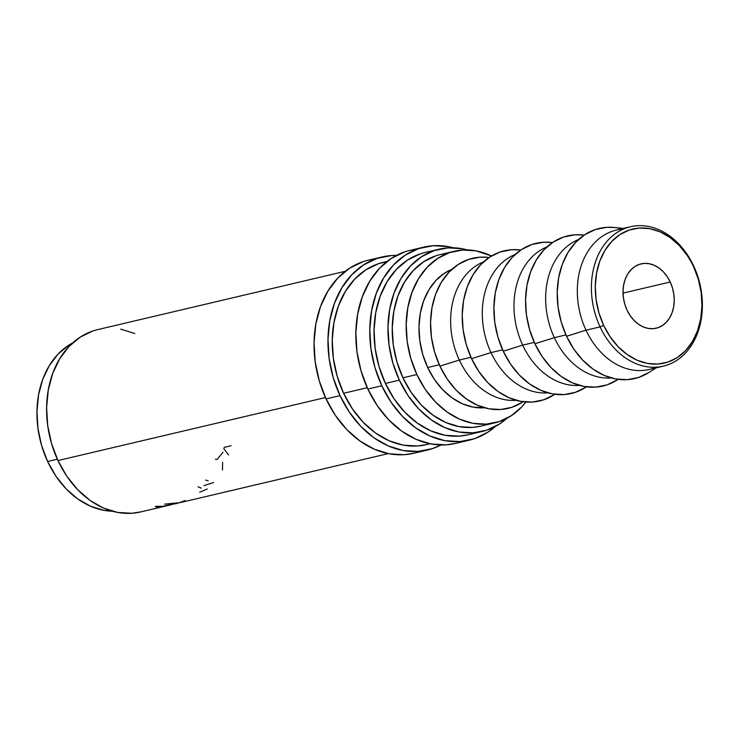 <?xml version="1.0" encoding="UTF-8"?>
<svg xmlns="http://www.w3.org/2000/svg" width="739" height="739" viewBox="0 0 739 739"><rect width="100%" height="100%" fill="white"/><g stroke="black" fill="none" stroke-linecap="round" stroke-linejoin="round"><path stroke-width="1.11" d="M656.121 367.209A71.618 54.446 -103.3 0 1 586.009 330.204L600.096 326.887A71.618 54.446 -103.3 0 1 630.469 226.744A71.618 54.446 -103.3 0 1 693.681 266.022L693.625 266.788A68.866 52.358 -103.3 0 1 677.303 357.537A68.866 52.358 -103.3 0 1 603.643 325.308L600.096 326.887A71.618 54.446 76.7 0 0 676.712 360.401A71.618 54.446 76.7 0 0 693.681 266.022A71.618 54.446 -103.3 0 1 663.308 366.165A71.618 54.446 -103.3 0 1 600.096 326.887L586.009 330.204A71.618 54.446 76.7 0 0 649.221 369.482L663.308 366.165M363.006 261.708L349.575 268.229L337.723 278.15L327.922 291.092L320.532 306.556L315.858 323.959L314.057 342.61L315.202 361.814L319.266 380.825L326.075 398.903A99.165 75.387 76.7 0 0 413.6 453.293L427.53 450.014A99.165 75.387 -103.3 0 1 340.005 395.624L326.075 398.903L335.377 415.373L346.803 429.581L359.93 440.998L374.248 449.173L389.194 453.801L404.215 454.697L413.914 453.219M382.054 256.969A99.165 75.387 -103.3 0 1 396.4 255.445L391.439 255.565L376.936 258.428L363.505 264.95L351.662 274.871L341.852 287.813L334.471 303.276L329.788 320.671L327.987 339.33L329.141 358.535L333.197 377.537L340.005 395.624A99.165 75.387 -103.3 0 1 382.054 256.969L368.124 260.248A99.165 75.387 76.7 0 0 326.075 398.903L340.005 395.624L349.307 412.085L360.743 426.301L373.86 437.719L388.178 445.894L403.134 450.522L418.145 451.418L432.648 448.555L441.054 444.97A99.165 75.387 -103.3 0 1 427.53 450.014M404.806 251.86L391.374 258.382L379.523 268.303L369.722 281.245L362.341 296.708L357.658 314.112L355.856 332.762L357.002 351.967L361.066 370.978L367.874 389.056A99.165 75.387 76.7 0 0 455.4 443.446L469.33 440.167A99.165 75.387 -103.3 0 1 381.804 385.776L367.874 389.056L377.176 405.526L388.603 419.734L401.73 431.151L416.048 439.326L430.994 443.954L446.014 444.85L455.714 443.372M423.853 247.122A99.165 75.387 -103.3 0 1 453.395 247.777L448.259 246.614L433.239 245.718L418.736 248.581L405.305 255.103L393.462 265.024L383.652 277.966L376.271 293.429L371.588 310.823L369.786 329.483L370.941 348.688L374.996 367.689L381.804 385.776A99.165 75.387 -103.3 0 1 423.853 247.122L409.923 250.401A99.165 75.387 76.7 0 0 367.874 389.056L381.804 385.776L391.107 402.238L402.543 416.454L415.669 427.872L429.978 436.047L444.933 440.675L459.944 441.571L474.447 438.707L487.879 432.186L495.472 426.385A99.165 75.387 -103.3 0 1 469.33 440.167M614.811 227.529L606.58 227.344L595.301 229.57L584.854 234.642L575.635 242.355L568.014 252.424L562.268 264.451L558.629 277.984L557.224 292.496L558.121 307.424L561.28 322.213L566.573 336.273L586.009 330.204L566.573 336.273A77.124 58.64 76.7 0 0 648.75 372.585L656.158 367.846M583.145 234.993L574.914 234.799L563.626 237.025L553.178 242.096L543.969 249.819L536.348 259.879L530.602 271.915L526.953 285.439L525.558 299.951L526.454 314.888L529.614 329.668L534.907 343.737L554.342 337.668L565.954 334.924L554.342 337.668A71.618 54.446 76.7 0 0 611.181 377.934A71.618 54.446 -103.3 0 1 554.342 337.668L534.907 343.737A77.124 58.64 76.7 0 0 617.083 380.049L618.146 379.366M551.47 242.447L543.239 242.263L531.96 244.489L521.512 249.56L512.303 257.274L504.672 267.342L498.936 279.37L495.287 292.903L493.892 307.415L494.788 322.352L497.938 337.132L503.241 351.201L522.676 345.122L534.288 342.388L522.676 345.122A71.618 54.446 76.7 0 0 579.515 385.388A71.618 54.446 -103.3 0 1 522.676 345.122L503.241 351.201A77.124 58.64 76.7 0 0 585.417 387.504L586.48 386.83M519.803 249.911L511.573 249.717L500.294 251.953L489.846 257.015L480.636 264.738L473.006 274.806L467.27 286.834L463.621 300.367L462.226 314.869L463.122 329.806L466.272 344.596L471.574 358.655L491.001 352.586L502.622 349.852L491.001 352.586A71.618 54.446 76.7 0 0 547.848 392.852A71.618 54.446 -103.3 0 1 491.001 352.586L471.574 358.655A77.124 58.64 76.7 0 0 553.751 394.968L554.813 394.284M488.137 257.366L479.907 257.181L468.628 259.407L458.18 264.479L448.97 272.192L441.34 282.261L435.594 294.288L431.955 307.821L430.56 322.333L431.456 337.27L434.606 352.05L439.908 366.119L459.335 360.05L470.955 357.306L459.335 360.05A71.618 54.446 76.7 0 0 516.182 400.316A71.618 54.446 -103.3 0 1 459.335 360.05L439.908 366.119A77.124 58.64 76.7 0 0 522.076 402.422L523.147 401.748M427.669 367.505A71.618 54.446 76.7 0 0 484.516 407.771L473.256 407.152L462.457 403.817L452.12 397.905L442.643 389.665L434.384 379.403L427.669 367.505L439.289 364.77L427.669 367.505L422.754 354.443L419.817 340.716L418.985 326.85L420.288 313.373L423.669 300.81L429.008 289.642L436.084 280.293L444.638 273.125L451.898 269.329A71.618 54.446 76.7 0 0 427.669 367.505M435.77 255.86L423.826 261.652L413.295 270.474L404.584 281.975L398.016 295.729L393.859 311.193L392.252 327.774L393.277 344.845L396.889 361.74L402.94 377.814A88.144 67.018 76.7 0 0 480.738 426.154L494.677 422.874A88.144 67.018 -103.3 0 1 416.87 374.525L402.94 377.814L411.207 392.446L421.369 405.083L433.036 415.226L445.756 422.496L459.048 426.606L472.397 427.41L481.024 426.089M447.4 253.412A88.144 67.018 76.7 0 0 440.315 254.567A88.144 67.018 76.7 0 0 402.94 377.814L416.87 374.525L425.137 389.167L435.299 401.794L446.966 411.946L459.695 419.216L472.978 423.327L486.327 424.121L499.222 421.581L511.166 415.78L521.688 406.967L525.909 402.034A88.144 67.018 -103.3 0 1 494.677 422.874M47.638 461.515A88.144 67.018 76.7 0 0 112.328 511.212L103.746 510.316L90.454 506.197L77.734 498.936L66.067 488.784L55.905 476.156L47.638 461.515L57.346 459.224L47.638 461.515L41.578 445.441L37.975 428.546L36.95 411.475L38.548 394.894L42.714 379.43L49.273 365.685L57.993 354.175L68.524 345.362L72.681 342.905A88.144 67.018 76.7 0 0 47.638 461.515M670.227 282.002L623.032 293.115L670.227 282.002A33.052 25.126 -103.3 0 1 656.214 328.218A33.052 25.126 -103.3 0 1 627.032 310.094A33.052 25.126 -103.3 0 1 641.055 263.869A33.052 25.126 -103.3 0 1 670.227 282.002L667.123 276.515L663.317 271.776L658.939 267.971L654.172 265.246L649.184 263.703L644.177 263.407L639.346 264.359L634.866 266.53L630.921 269.837L627.651 274.151L625.185 279.305L623.624 285.106L623.032 291.323L623.411 297.725L624.769 304.062L627.032 310.094L630.136 315.581L633.942 320.32L638.32 324.116L643.096 326.85L648.075 328.393L653.082 328.689L657.913 327.737L662.393 325.557L666.338 322.25L669.608 317.936L672.074 312.782L673.635 306.981L674.236 300.764L673.848 294.362L672.499 288.025L670.227 282.002M439.049 249.2L425.119 252.479A93.659 71.203 76.7 0 0 385.407 383.439A93.659 71.203 76.7 0 0 468.073 434.8L482.004 431.521A93.659 71.203 -103.3 0 1 399.337 380.151L385.407 383.439L399.337 380.151A93.659 71.203 -103.3 0 1 439.049 249.2A93.659 71.203 -103.3 0 1 467.344 249.93M467.353 249.93L462.097 248.72L447.917 247.87L434.218 250.576L421.535 256.738L410.348 266.105L401.083 278.326L394.109 292.94L389.684 309.364L387.984 326.989L389.074 345.122L392.908 363.071L399.337 380.151L408.122 395.707L418.921 409.129L431.317 419.909L444.832 427.632L458.956 432.001L473.136 432.851L486.835 430.144L499.527 423.983L507 418.237A93.659 71.203 -103.3 0 1 482.004 431.521M387.06 261.449L383.319 262.327A93.659 71.203 76.7 0 0 343.607 393.287L367.255 387.707L343.607 393.287A93.659 71.203 76.7 0 0 426.274 444.647L430.015 443.769M345.261 271.296L97.677 329.622A93.659 71.203 76.7 0 0 57.965 460.573L325.456 397.564L57.965 460.573A93.659 71.203 76.7 0 0 140.632 511.942L169.942 505.033L160.095 506.852L156.502 506.917L155.384 506.326L163.319 506.289L177.665 503.213M171.078 504.765L169.942 505.033M177.138 503.296L177.822 503.139M177.914 503.13L164.705 504.127L180.196 502.622M134.849 333.511L120.725 329.141M92.846 330.998L80.163 337.16L68.976 346.526L59.711 358.748L52.737 373.361L48.321 389.786L46.612 407.411L47.702 425.544L51.536 443.492L57.965 460.573L66.75 476.128L77.549 489.551L89.946 500.331L103.46 508.053L117.584 512.423L131.764 513.272L140.927 511.868M416.87 374.525A88.144 67.018 -103.3 0 1 454.245 251.278A88.144 67.018 -103.3 0 1 491.509 255.99L475.944 250.826L462.596 250.031L449.7 252.581L437.756 258.373L427.234 267.195L418.514 278.695L411.956 292.441L407.789 307.904L406.191 324.495L407.207 341.557L410.819 358.452L416.87 374.525M489.135 257.495A77.124 58.64 76.7 0 0 487.897 257.348A77.124 58.64 76.7 0 0 437.34 289.974A77.124 58.64 76.7 0 0 439.908 366.119L447.141 378.922L456.028 389.98L466.235 398.857L477.376 405.212L489.006 408.815L500.682 409.517L511.961 407.281L522.408 402.219M459.335 360.05A71.618 54.446 -103.3 0 1 483.565 261.865A71.618 54.446 76.7 0 0 459.335 360.05M519.563 249.884L520.829 250.013A77.124 58.64 76.7 0 0 519.563 249.884A77.124 58.64 76.7 0 0 469.006 282.51A77.124 58.64 76.7 0 0 471.574 358.655L478.807 371.468L487.694 382.516L497.901 391.393L509.042 397.758L520.672 401.351L532.348 402.053L543.627 399.827L554.074 394.755M491.001 352.586A71.618 54.446 -103.3 0 1 515.231 254.41A71.618 54.446 76.7 0 0 491.001 352.586M552.467 242.568A77.124 58.64 76.7 0 0 551.239 242.42A77.124 58.64 76.7 0 0 500.672 275.056A77.124 58.64 76.7 0 0 503.241 351.201L510.473 364.004L519.36 375.061L529.577 383.938L540.708 390.294L552.338 393.896L564.014 394.589L575.293 392.363L585.741 387.291M522.676 345.122A71.618 54.446 -103.3 0 1 546.897 246.946A71.618 54.446 76.7 0 0 522.676 345.122M584.133 235.113A77.124 58.64 76.7 0 0 582.905 234.965A77.124 58.64 76.7 0 0 532.339 267.592A77.124 58.64 76.7 0 0 534.907 343.737L542.14 356.54L551.035 367.597L561.243 376.474L572.374 382.839L584.004 386.432L595.68 387.134L606.959 384.908L617.407 379.837M554.342 337.668A71.618 54.446 -103.3 0 1 578.563 239.491A71.618 54.446 76.7 0 0 554.342 337.668M621.721 228.804A77.124 58.64 76.7 0 0 614.571 227.501A77.124 58.64 76.7 0 0 564.005 260.137A77.124 58.64 76.7 0 0 566.573 336.273L573.806 349.085L582.701 360.133L592.909 369.01L604.04 375.375L615.67 378.978L627.346 379.67L638.625 377.444L649.073 372.373M586.009 330.204A71.618 54.446 -103.3 0 1 623.568 229.025A71.618 54.446 76.7 0 0 616.372 230.069A71.618 54.446 76.7 0 0 586.009 330.204M693.625 266.788L698.346 279.342L701.172 292.542L701.967 305.881L700.72 318.832L697.468 330.915L692.341 341.658L685.533 350.646L677.303 357.537L667.973 362.064L657.904 364.05L647.475 363.431L637.092 360.216L627.152 354.535L618.035 346.609L610.1 336.735L603.643 325.308L598.913 312.745L596.096 299.544L595.292 286.215L596.539 273.254L599.791 261.172L604.927 250.438L611.735 241.45L619.956 234.559L629.286 230.032L639.355 228.037L649.784 228.665L660.167 231.88L670.107 237.552L679.224 245.487L687.159 255.352L693.681 266.022A71.618 54.446 76.7 0 0 617.065 232.508A71.618 54.446 76.7 0 0 600.096 326.887L603.643 325.308A68.866 52.358 -103.3 0 1 619.956 234.559A68.866 52.358 -103.3 0 1 693.625 266.788M388.215 453.617L180.214 502.612L164.705 504.127L174.081 503.555C178.635 502.954 179.18 502.991 175.697 503.675L161.712 506.483L155.366 506.455M155.384 506.326C155.301 506.945 156.871 507.12 160.095 506.852L171.115 504.755M180.168 502.381A93.659 71.203 76.7 0 0 185.046 500.469M207.225 488.987L199.687 492.257M201.23 488.128L198.107 486.779M213.543 482.512L203.909 485.68M222.615 462.281L222.467 469.949M208.186 480.719L205.701 480.138M223.012 452.231L217.09 459.446L215.418 459.279M231.039 445.737L224.231 447.344A93.659 71.203 76.7 0 1 223.88 448.896L228.563 454.919M420.288 253.865L407.595 260.017L396.409 269.384L387.153 281.614L380.179 296.219L375.754 312.652L374.054 330.268L375.144 348.402L378.978 366.359L385.407 383.439L394.192 398.986L404.99 412.408L417.387 423.188L430.902 430.911L445.026 435.28L459.205 436.13L468.369 434.735M386.839 261.624L378.488 263.712L365.796 269.864L354.609 279.231L345.353 291.462L338.379 306.066L333.954 322.5L332.254 340.116L333.344 358.249L337.178 376.206L343.607 393.287L352.392 408.833L363.191 422.255L375.578 433.036L389.102 440.758L403.226 445.127L417.406 445.977L426.569 444.582M440.315 254.567L454.245 251.278M487.897 257.348L489.153 257.477M551.239 242.42L552.495 242.558M582.905 234.965L584.161 235.094M614.571 227.501L623.31 228.434M616.372 230.069L630.469 226.744"/></g></svg>
